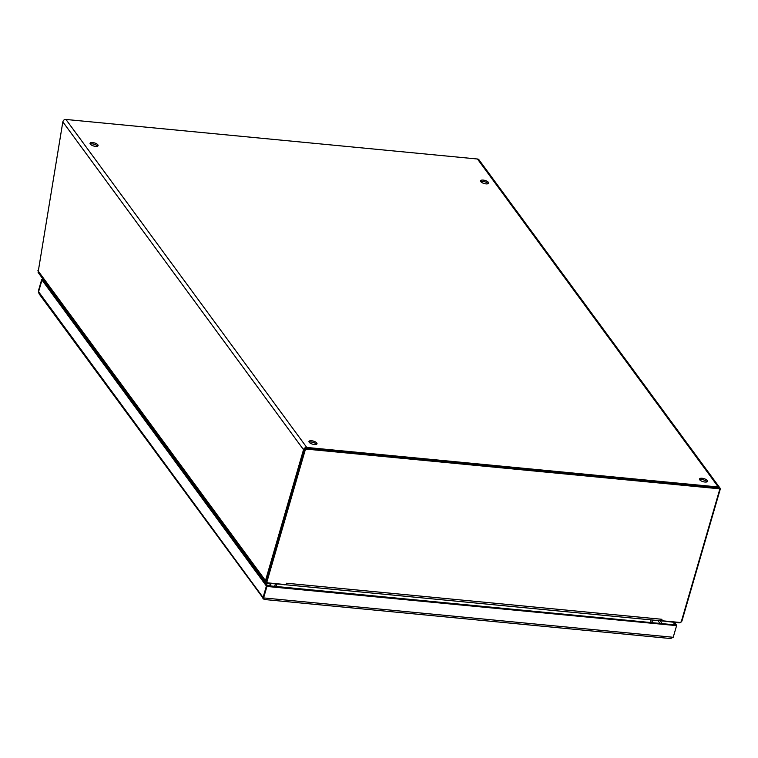 <?xml version="1.0" encoding="UTF-8"?>
<svg xmlns="http://www.w3.org/2000/svg" width="758" height="758" viewBox="0 0 758 758"><rect width="100%" height="100%" fill="white"/><g stroke="black" fill="none" stroke-linecap="round" stroke-linejoin="round"><path stroke-width="1.14" d="M707.309 480.515A4.188 1.592 -163.8 0 1 707.536 481.321A4.188 1.592 -163.8 0 1 703.073 481.681A4.188 1.592 -163.8 0 1 699.492 478.98A4.188 1.592 -163.8 0 1 703.026 478.393A4.188 1.592 -163.8 0 1 707.309 480.515M488.389 182.346A4.188 1.592 -163.8 0 1 488.607 183.152A4.188 1.592 -163.8 0 1 484.144 183.521A4.188 1.592 -163.8 0 1 480.572 180.821A4.188 1.592 -163.8 0 1 484.106 180.224A4.188 1.592 -163.8 0 1 488.389 182.346M97.858 144.825A4.188 1.592 -163.8 0 1 98.076 145.631A4.188 1.592 -163.8 0 1 93.613 145.991A4.188 1.592 -163.8 0 1 90.041 143.3A4.188 1.592 -163.8 0 1 93.575 142.703A4.188 1.592 -163.8 0 1 97.858 144.825M316.778 442.994A4.188 1.592 -163.8 0 1 317.005 443.79A4.188 1.592 -163.8 0 1 312.542 444.16A4.188 1.592 -163.8 0 1 308.97 441.459A4.188 1.592 -163.8 0 1 312.504 440.872A4.188 1.592 -163.8 0 1 316.778 442.994M719.816 487.811L478.999 159.824A2.776 2.293 143.7 0 0 477.474 159.009L65.946 119.461A2.776 2.293 143.7 0 0 63.369 120.531L62.829 121.849L303.532 449.674A2.776 2.293 -36.3 0 1 306.763 447.447L718.3 486.996A2.776 2.293 -36.3 0 1 719.816 487.811A2.776 2.293 -36.3 0 1 720.1 489.696L682.058 620.631A2.776 2.293 -36.3 0 1 678.827 622.849L660.701 620.755M706.987 481.851A4.188 1.592 16.2 0 0 706.939 481.785A4.188 1.592 16.2 0 0 703.528 479.871A4.188 1.592 16.2 0 0 699.672 479.729M488.057 183.682A4.188 1.592 16.2 0 0 488.019 183.626A4.188 1.592 16.2 0 0 484.599 181.712A4.188 1.592 16.2 0 0 480.752 181.56M97.526 146.161A4.188 1.592 16.2 0 0 97.488 146.105A4.188 1.592 16.2 0 0 94.068 144.191A4.188 1.592 16.2 0 0 90.221 144.039M316.456 444.321A4.188 1.592 16.2 0 0 316.408 444.264A4.188 1.592 16.2 0 0 312.997 442.35A4.188 1.592 16.2 0 0 309.141 442.198M284.79 584.513L267.299 583.309A2.776 2.293 -36.3 0 1 265.774 582.485A2.776 2.293 -36.3 0 1 265.499 580.609L303.532 449.674M265.774 582.485L38.326 272.719A2.776 2.293 143.7 0 1 38.099 272.321L62.829 121.849M652.088 619.978L652.278 622.621M275.486 584.096L274.548 586.332M276.784 584.219L275.846 586.455M719.333 489.166L718.859 488.522A1.535 1.27 143.7 0 0 718.025 488.067L306.421 448.518A1.535 1.27 143.7 0 0 304.64 449.74L266.579 580.742A1.535 1.27 143.7 0 0 266.731 581.784L267.214 582.428A1.535 1.27 -36.3 0 1 267.053 581.395L305.114 450.394A1.535 1.27 -36.3 0 1 306.895 449.162L718.499 488.711A1.535 1.27 -36.3 0 1 719.494 490.208L681.433 621.209A1.535 1.27 -36.3 0 1 679.651 622.432L660.891 620.65A2.776 1.137 95.5 0 1 660.483 620.783L285.652 584.769A2.776 1.137 95.5 0 1 285.254 584.541M286.031 584.617L286.562 583.234L286.05 584.636L268.048 582.883A1.535 1.27 -36.3 0 1 267.214 582.428M286.837 583.262L661.942 619.295L661.791 620.717M661.677 619.277L660.891 620.65M650.762 619.845L650.933 622.489M275.893 586.455L276.812 584.219M676.07 625.151L676.543 625.814L673.208 637.279L670.574 638.539L264.04 599.474L263.13 597.276L266.456 585.811L266.939 586.465L263.604 597.92L263.206 597.38M264.201 599.256L263.604 597.92L673.208 637.279M676.032 624.971L266.797 585.583L263.13 597.276M263.926 599.246L39.046 293.772L38.582 291.745L41.917 280.28L43.291 280.271M267.555 585.659L43.386 280.28M262.969 598.735L262.903 597.257L38.582 291.745M42.249 280.147L43.822 280.204M673.227 622.309L675.008 624.8M674.535 622.441L676.269 624.8L674.971 624.677M676.515 625.625L266.939 586.465M266.238 585.792L42.088 280.157M38.336 291.119L41.662 279.655L43.348 279.55M718.3 486.996L477.474 159.009M65.946 119.461L306.763 447.447M284.269 584.446L284.136 584.93M661.99 621.228L662.132 620.745M37.9 270.634L265.499 580.609M267.053 581.395L266.579 580.742M305.114 450.394L304.64 449.74M306.895 449.162L306.421 448.518M718.499 488.711L718.025 488.067M659.981 623.36L657.906 620.537M54.548 294.805L54.017 294.758M52.804 293.109L53.335 293.166M660.066 620.745L662.141 623.569M675.88 624.886L676.354 625.54M267.271 586.228L266.797 585.583M267.517 585.527L266.21 585.403M41.662 279.655L43.339 280.252M42.476 280.072L42.003 279.427M268.01 585.697A4.207 3.487 -36.3 0 1 270.919 584.939L269.905 583.565"/></g></svg>
